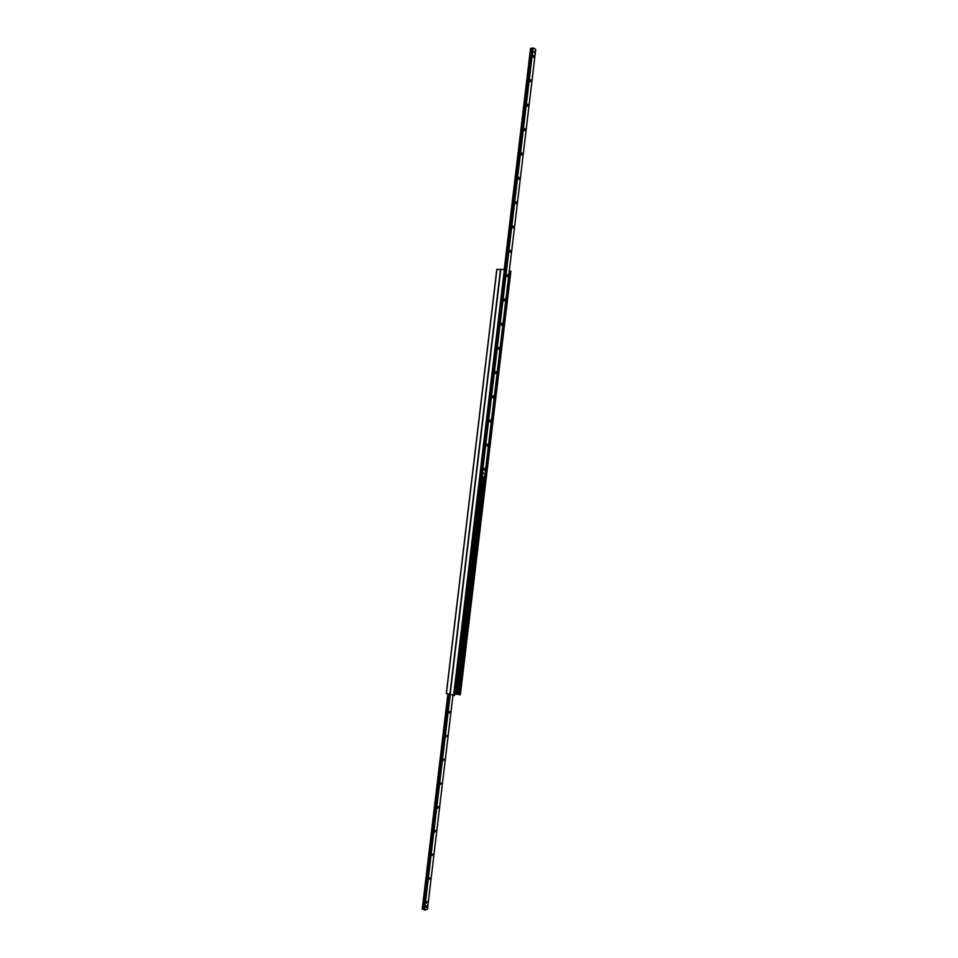 <?xml version="1.0" encoding="UTF-8"?>
<svg xmlns="http://www.w3.org/2000/svg" width="958" height="958" viewBox="0 0 958 958"><rect width="100%" height="100%" fill="white"/><g stroke="black" fill="none" stroke-linecap="round" stroke-linejoin="round"><path stroke-width="1.44" d="M505.273 269.593L496.819 269.306L446.296 693.424L454.499 695.34M450.116 694.442L500.783 269.354M479.683 484.748L480.114 481.503L480.916 482.006L480.629 484.425L479.683 484.76M479.79 483.838L479.958 482.389M477.204 505.549L478.054 506.016L477.767 508.435L476.821 508.782L477.276 505.537M476.928 507.86L477.096 506.411M473.959 532.768L474.438 529.546L475.192 530.014L474.905 532.42L473.947 532.804M474.066 531.858L474.234 530.409M471.096 556.742L471.599 553.532M471.204 555.832L471.372 554.395M471.48 553.556L472.33 553.987L472.043 556.394L471.085 556.79M472.246 553.856L474.797 532.54M468.234 580.704L468.761 577.494L469.468 577.937L469.18 580.344L468.234 580.764M468.342 579.794L468.522 578.357M465.384 604.642L465.935 601.444L466.618 601.864L466.33 604.27L465.372 604.714M465.492 603.732L465.66 602.295M462.534 628.556L463.097 625.37M462.642 627.646L462.822 626.221M462.906 625.418L463.768 625.778L463.48 628.185L462.522 628.64M459.684 652.446L460.271 649.285L460.918 649.668L460.63 652.075L459.672 652.554M459.792 651.548L459.984 650.123M480.916 482.006L481.563 476.557L484.736 476.88L535.738 49.373L533.067 47.912L532.277 48.295L505.788 270.348M478.054 506.016L480.629 484.425M475.192 530.014L477.767 508.435M472.33 553.987L474.905 532.42M469.468 577.937L472.043 556.394M466.618 601.864L469.18 580.344M463.768 625.778L466.33 604.27M460.918 649.668L463.48 628.185M457.206 673.223L458.068 673.546L460.63 652.075M458.068 673.546L457.78 675.941L456.822 676.444M454.703 694.227L455.613 694.119L455.852 692.095M456.068 690.335L457.78 675.941M455.613 694.119L460.295 694.682M457.984 673.426L460.523 652.206M460.834 649.56L463.373 628.316M463.684 625.658L466.223 604.402M466.534 601.744L469.073 580.464M469.396 577.818L471.935 556.514M475.108 529.882L477.659 508.554M477.97 505.884L480.521 484.544M480.832 481.874L481.479 476.545M456.834 676.324L457.804 673.258M456.942 675.426L457.146 674.001M455.517 694.131L455.745 692.119M455.972 690.323L457.673 676.073M510.83 271.306L509.297 271.15M449.613 711.531L449.254 712.956L449.613 711.531M446.775 735.349L446.404 736.774L446.775 735.349M443.937 759.143L443.554 760.568L443.937 759.143M441.099 782.925L440.716 784.351L441.099 782.925M438.273 806.684L437.878 808.097L438.273 806.684M435.447 830.418L435.04 831.843L435.447 830.418M432.609 854.141L432.202 855.554L432.609 854.141M429.795 877.839L429.376 879.252L429.795 877.839M426.969 901.514L426.549 902.939L426.969 901.514M426.825 907.525L426.993 906.052L427.963 905.753L427.795 907.226L426.226 907.286L427.148 905.693M426.466 907.094L426.597 905.885M422.286 909.202L447.937 693.903L422.239 909.166L424.047 909.465M427.46 909.19L427.699 907.262L427.46 909.19L424.538 910.1L450.236 694.514M424.035 909.561L449.673 694.37L424.538 910.1M483.383 472.785L483.203 474.294L483.383 472.785M534.516 51.313L534.42 52.87L534.516 51.313M484.113 470.186L484.473 468.27L484.113 470.186M486.987 446.069L487.335 444.141L486.987 446.069M489.873 421.915L490.209 419.987L489.873 421.915M492.759 397.762L493.083 395.822L492.759 397.762M495.645 373.572L495.945 371.632L495.645 373.572M498.531 349.371L498.831 347.419L498.531 349.371M501.417 325.133L501.705 323.181L501.417 325.133M504.315 300.896L504.579 298.932L504.315 300.896M507.213 276.623L507.465 274.659L507.213 276.623M510.111 252.337L510.351 250.361L510.111 252.337M513.009 228.028L513.237 226.052L513.009 228.028M515.907 203.695L516.123 201.719L515.907 203.695M518.817 179.35L519.008 177.362L518.817 179.35M521.727 154.98L521.906 152.981L521.727 154.98M524.637 130.587L524.804 128.576L524.637 130.587M527.547 106.17L527.702 104.159L527.547 106.17M530.457 81.741L530.6 79.718L530.457 81.741M533.378 57.288L533.51 55.265L533.378 57.288M480.676 476.425L481.575 476.557L532.72 47.936L481.575 476.557M532.265 48.379L530.576 48.211L504.231 269.342L530.576 48.211M535.738 49.409L484.736 476.88M505.968 270.611L481.491 475.886M484.772 476.569L509.452 271.677M485.275 476.258L509.68 271.749M505.74 270.539L481.251 475.863M426.897 905.657L427.963 905.753M483.167 472.833L482.988 474.186M534.157 51.385L534.301 52.822M454.93 692.323L454.763 693.688M496.939 269.294L446.404 693.484M500.507 269.318L449.841 694.418M456.248 694.047L482.185 476.629M460.283 694.742L510.842 271.246M459.804 694.801L510.375 271.102M459.301 694.718L509.86 271.054M459.11 694.574L485.143 476.377M458.439 694.394L484.401 476.844M457.792 694.31L483.754 476.785M457.625 694.275L483.574 476.773M457.086 694.131L483.036 476.713M454.487 695.412L505.285 269.545M454.008 695.472L504.818 269.402M453.589 695.424L504.399 269.342M424.418 910.088L500.818 269.318M449.458 694.31L423.807 909.477M423.891 909.465L449.53 694.322M450.044 694.442L424.346 910.028M448.093 693.939L422.43 909.262M422.562 909.298L448.224 693.975M450.128 694.49L424.43 910.088M452.966 695.257L427.867 905.705L452.978 695.269M532.971 47.9L481.826 476.593M504.315 269.342L530.624 48.187M505.8 270.36L532.289 48.271M505.656 270.216L532.109 48.355M531.929 48.319L505.465 270.168M481.934 476.605L533.067 47.912M496.819 269.306L446.296 693.424M460.355 694.718L510.901 271.282M454.559 695.388L505.345 269.569M422.239 909.166L447.889 693.891"/></g></svg>
